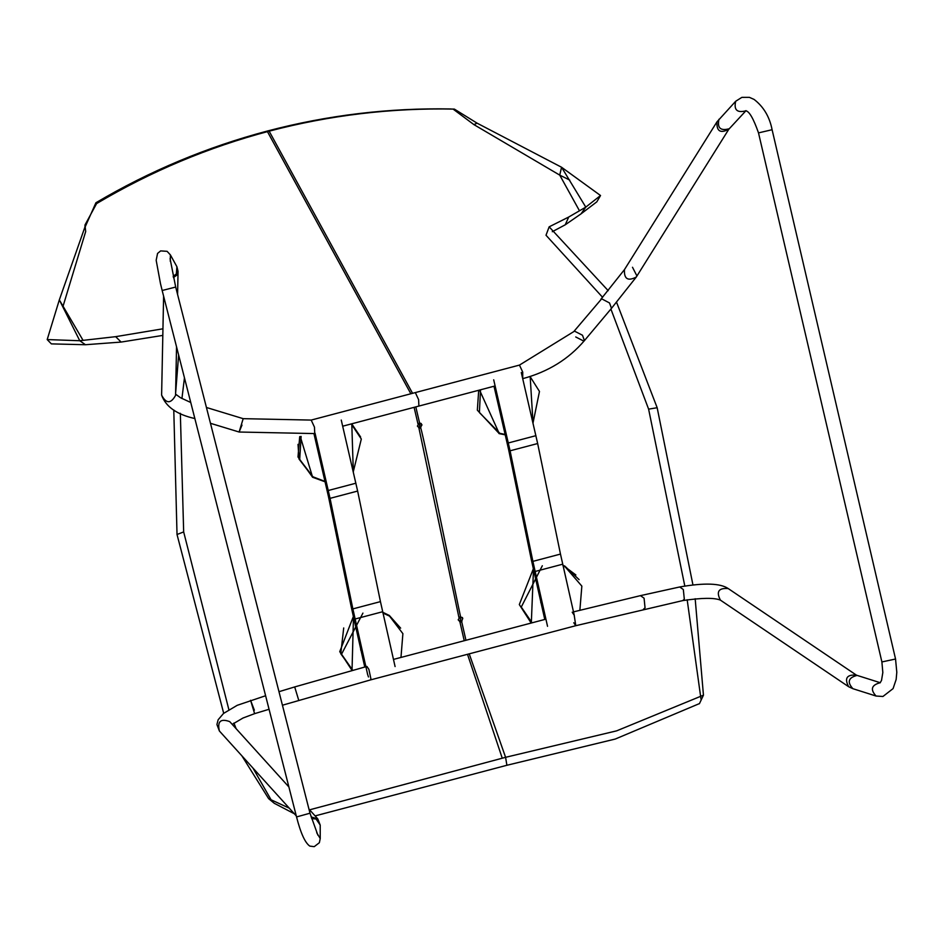 <?xml version="1.0" encoding="UTF-8"?>
<svg xmlns="http://www.w3.org/2000/svg" width="944" height="944" viewBox="0 0 944 944"><rect width="100%" height="100%" fill="white"/><g stroke="black" fill="none" stroke-linecap="round" stroke-linejoin="round"><path stroke-width="1.42" d="M521.289 372.514L537.655 443.527L560.476 554.081L574.282 615.394M494.007 386.238L508.615 449.58L531.425 560.146L544.782 619.465M547.532 626.309L532.888 561.373L510.079 450.807L493.7 379.807M313.986 433.78L328.583 497.122L351.404 607.676L364.762 666.995M367.499 673.851L352.867 608.904L330.046 498.349L315.048 433.237M341.256 420.056L357.634 491.057L380.444 601.623L395.088 666.57M325.043 481.452L312.476 476.614L299.036 459.067L298.009 444.364M351.274 423.939L361.316 439.031L353.268 471.847M317.951 450.878L319.402 457.167M313.125 477.027L299.696 459.468L301.124 436.423M352.619 670.264L340.772 653.732L343.71 627.961M382.875 612.798L389.542 616.125L402.887 633.66L400.976 657.437M382.934 613.034L389.542 616.125M360.419 642.663L360.714 650.015L363.157 654.723M352.69 670.24L341.539 654.204L362.921 613.116M563.037 565.834L565.055 566.719L581.846 586.118L579.876 610.213M563.049 565.904L565.055 566.719M543.201 607.275L540.794 602.591L540.487 595.286M532.062 622.816L521.277 607.039L542.316 565.763M530.493 377.211L539.472 391.453L533.006 423.054M498.55 400.716L498.987 407.714L501.193 412.091M505.193 434.452L499.848 433.331L479.399 412.563L480.52 389.801M522.669 378.473L523.023 378.579C548.157 371.783 568.63 359.121 584.454 340.583L611.488 308.334L609.529 302.965L601.658 298.811L573.763 331.615L574.542 331.155L582.483 335.238L584.454 340.583L583.675 341.044L575.734 336.961M746.031 110.66L745.583 110.778C749.088 110.967 753.395 118.342 758.504 132.892L772.098 129.717L758.504 132.892L881.897 661.945L895.549 659.018L896.8 672.281L896.151 679.456L893.083 688.601L882.935 696.483L876.056 696.035L852.904 688.695L848.632 686.713L720.414 600.124C716.012 591.652 718.608 587.793 728.225 588.56L728.225 588.56C720.366 583.215 704.2 582.684 679.727 586.967L683.326 589.54L684.317 599.169L682.748 600.596L575.769 625.707L573.775 622.757M317.88 835.18L309.998 813.209L296.546 816.938L162.167 290.504L175.69 287.047L162.167 290.504L160.468 283.566L156.173 260.273L157.565 253.417L160.645 250.903L167.1 251.328L170.38 254.88L176.906 266.715L178.062 271.388L177.59 294.493M562.907 565.279L575.864 574.955M579.109 579.651L564.866 566.117L562.919 565.314M533.313 568.902L519.318 604.573L531.189 623.052M497.287 370.945L505.311 368.821M533.03 423.136L530.162 376.479M478.702 390.285L477.345 410.168L499.305 433.662L479.564 390.061M498.987 433.567L505.252 434.724M318.14 418.251L326.329 416.08M351.699 423.821L360.596 436.954M353.316 472.035L351.793 423.797M299.708 436.635L297.997 456.979L312.629 477.275L300.286 436.553M312.417 477.145L325.078 481.617M382.757 612.255L389.483 615.535L382.792 612.42M389.247 615.394L400.645 628.149M353.327 616.609L339.746 651.667L352.029 670.417L353.469 617.27M459.964 616.892L458.182 619.819L460.011 621.754L460.731 617.364L462.489 617.6L459.964 616.892M459.645 621.494L460.991 621.541L462.772 618.615L462.076 617.411M418.971 427.809L420.222 427.833L421.98 424.894L420.93 423.419M420.67 423.29L419.148 423.172L417.39 426.11L419.23 427.951L419.679 423.408L420.67 423.29M608.207 290.681L549.16 226.831L568.725 217.026L585.787 207.125L600.537 195.526L561.562 167.253L585.787 207.125L581.032 213.863L596.82 201.839L600.537 195.526M569.728 180.103L559.733 175.112L473.935 124.632L453.085 109.079M465.958 640.28L461.758 622.002L462.489 617.6M460.731 617.364C458.619 609.045 424.281 438.453 420.753 428.069L421.201 423.526M59.33 299.873L47.2 339.569L79.756 340.737L59.33 299.873L85.066 226.666L85.161 228.295M579.474 210.783L559.733 175.112L561.562 167.253L477.074 123.157L454.371 109.103C391.701 107.805 329.952 115.168 269.146 131.169L412.563 393.318M415.808 406.888L419.679 423.408M469.215 653.85L505.595 757.312L616.633 730.857L703.445 695.173L695.173 598.732M692.943 584.914L657.166 407.725L616.609 302.387M505.288 434.854L499.305 433.662M531.319 623.016L533.478 569.657M477.074 123.157L473.935 124.632M552.287 231.705L565.232 224.802L581.032 213.863M684.801 585.988L648.611 409.141L610.898 309.042M602.591 297.301L546.01 235.245L549.16 226.831M315.107 815.899L506.893 765.277L615.252 739.046L699.48 703.575M701.014 699.268L687.173 599.747M47.2 339.569L51.365 343.887L85.444 344.725L79.756 340.737L115.664 336.666L162.946 328.795M178.64 355.015L175.608 393.294M173.779 409.967L177.024 534.505L223.693 713.31M241.876 755.825L268.651 798.671L289.265 808.158M309.608 809.834L505.595 757.312L506.893 765.277M461.758 622.002L460.011 621.754M420.753 428.069L419.23 427.951M269.146 131.169C208.447 147.229 150.934 171.371 96.595 203.585L84.995 224.979L84.984 227.327L95.922 202.748L96.595 203.585M325.125 481.806L312.629 477.275M85.68 231.563L63.012 306.363M451.126 108.961C388.857 107.805 327.58 115.168 267.294 131.051C206.984 147.016 149.86 170.923 95.922 202.748M502.255 758.197L467.504 654.298M464.236 640.728L459.858 621.671M458.926 617.47L418.865 427.785M417.968 423.891L414.097 407.348M410.852 393.766L267.447 131.629M180.339 413.283L183.667 531.92L228.873 709.687M233.923 723.057L236.13 728.697M252.933 768.038L271.683 800.854M274.338 803.332L294.327 813.752M85.444 344.725L121.127 342.07L162.816 335.403M184.458 377.801L181.932 398.533M59.944 300.924L83.107 340.43M508.356 442.948L535.932 435.668M532.888 561.373L560.476 554.081M537.655 443.527L510.079 450.807M535.083 571.486L562.659 564.205M328.323 490.491L355.912 483.21M357.634 491.057L330.046 498.349M352.867 608.904L380.444 601.623M355.05 619.016L382.639 611.736M632.504 267.27L636.87 275.837L636.303 277.017L728.815 129.245L745.843 110.849C737.075 113.091 733.7 109.893 735.695 101.256L741.866 97.362L749.371 97.338L754.067 99.415C763.566 106.707 769.584 116.808 772.098 129.717L895.549 659.018M296.546 816.938C300.676 833.151 305.101 842.874 309.809 846.107L314.222 846.662L319.367 842.709L320.228 838.532L316.712 832.738M176.54 346.802L175.56 395.394C170.817 403.926 166.156 403.831 161.613 395.111L161.613 395.111C165.743 406.722 176.858 414.546 194.948 418.57M241.994 425.083L239.115 432.022L314.753 433.579L314.47 427.136L311.19 420.08L415.325 392.586L418.605 399.631L418.888 406.073L495.128 385.943M522.716 378.662L522.74 372.137L519.46 365.092L573.763 331.615M611.464 308.358L636.303 277.017C627.878 281.454 623.937 278.976 624.468 269.606L716.98 121.835L735.695 101.256M728.815 129.245C720.39 133.682 716.449 131.204 716.98 121.835M729.228 128.738C720.461 131.133 717.051 127.971 718.998 119.239M880.233 682.713C871.465 685.002 870.073 689.439 876.056 696.035M848.632 686.713C844.219 678.276 846.815 674.405 856.409 675.113L857.117 675.397C848.326 677.639 846.921 682.064 852.904 688.695M679.727 586.967L640.457 595.64L644.079 598.201L645.047 607.842L643.442 609.281M572.206 612.219L574.2 615.169L575.769 625.707L370.461 679.928L282.433 705.227M368.467 676.966L367.428 673.815M298.741 700.295L294.693 686.937L366.897 666.429L368.892 669.39L370.898 678.771L370.461 679.928M254.361 710.195L250.573 700.295L254.609 713.652L242.997 718.018L232.224 724.378M265.606 695.74L237.204 705.321L223.539 713.44L218.147 719.753L216.919 724.532L219.386 730.986C217.167 721.428 220.625 718.301 229.722 721.617L288.888 786.954M311.131 816.938L317.75 818.826L320.205 825.091L320.228 838.532M311.65 818.59L316.063 819.003L320.205 825.091M170.298 261.335L170.38 254.88M173.141 276.368L176.351 273.937L176.906 266.727M173.401 277.56L176.67 275.259L178.062 271.388M210.465 423.301L239.115 432.022L243.186 418.664L311.19 420.08M568.725 217.026L565.232 224.802M657.166 407.725L648.611 409.141M177.024 534.505L183.667 531.92M115.664 336.666L121.127 342.07M498.833 433.025L499.848 433.331M175.584 394.155L180.528 397.743L190.759 402.498M415.325 392.586L519.46 365.092M600.891 299.248L624.468 269.606M881.897 661.945L882.829 672.529L881.519 680.423L880.091 682.842M880.28 682.724L857.117 675.397M728.225 588.56L856.444 675.149M720.437 600.136C714.396 597.623 701.829 597.776 682.748 600.596M640.457 595.64L573.492 611.877M545.903 619.158L393.459 659.419M294.693 686.937L278.976 691.692M269.064 709.274L254.609 713.652M219.386 730.986L296.274 815.899M308.948 809.102L317.75 818.826M309.998 813.221L175.69 287.047L170.073 258.644M163.607 296.109L161.613 395.111M206.429 407.478L243.186 418.664M342.684 426.204L418.888 406.073M703.445 695.173L699.398 703.74M85.692 231.646L84.995 224.979M268.651 798.671L274.48 803.462"/></g></svg>
